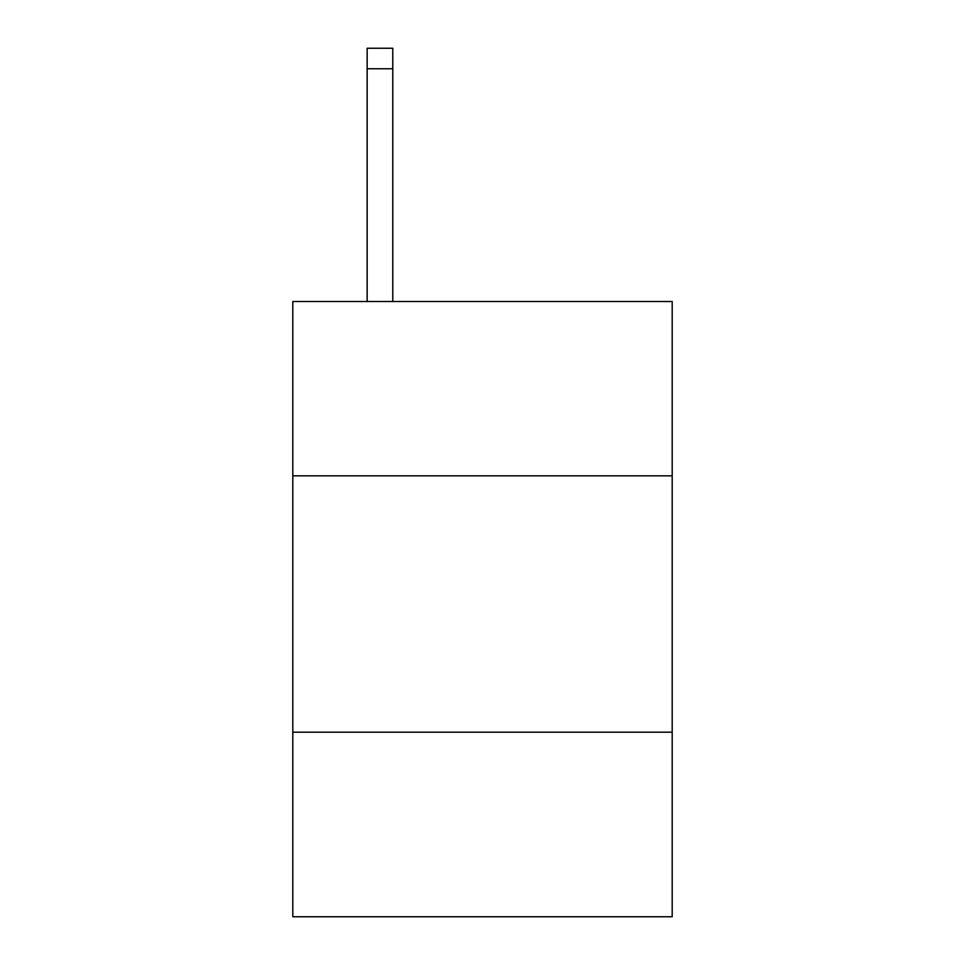 <?xml version="1.0" encoding="UTF-8"?>
<svg xmlns="http://www.w3.org/2000/svg" width="965" height="965" viewBox="0 0 965 965"><rect width="100%" height="100%" fill="white"/><g stroke="black" fill="none" stroke-linecap="round" stroke-linejoin="round"><path stroke-width="1.45" d="M672.195 475.829L672.195 301.514L292.805 301.514L292.805 475.829L672.195 475.829L672.195 916.75L292.805 916.75L292.805 475.829M672.195 732.182L292.805 732.182M392.779 301.514L392.779 68.756L367.146 68.756L367.146 48.25L392.779 48.25L392.779 68.756M367.146 301.514L367.146 68.756M392.779 48.25L367.146 48.25"/></g></svg>
